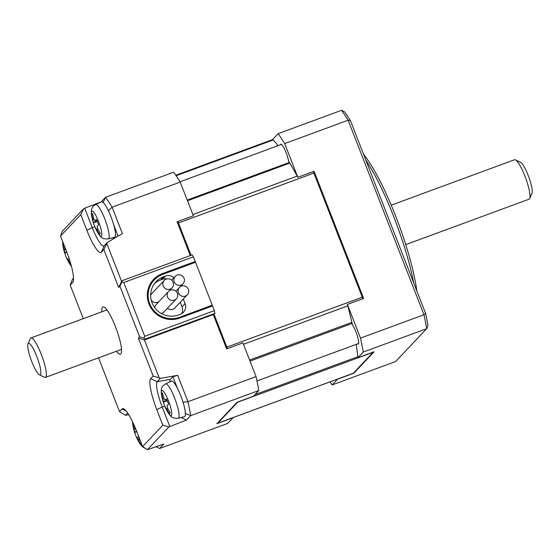 <?xml version="1.0" encoding="UTF-8"?>
<svg xmlns="http://www.w3.org/2000/svg" width="560" height="560" viewBox="0 0 560 560"><rect width="100%" height="100%" fill="white"/><g stroke="black" fill="none" stroke-linecap="round" stroke-linejoin="round"><path stroke-width="0.84" d="M63.903 244.65L63.119 244.937A10.927 2.121 69.8 0 1 63.406 244.104A10.927 2.121 69.8 0 1 63.581 243.985A10.927 2.121 69.8 0 1 63.637 243.971M184.058 278.257A5.383 5.257 43.4 0 0 175.196 276.381A5.383 5.257 43.4 0 0 181.048 285.068A5.383 5.257 43.4 0 0 184.058 278.257M66.36 250.929L65.072 248.983A50.358 49.168 -136.6 0 1 64.288 245.644M66.864 258.622A50.358 4.732 -21.3 0 1 66.843 258.58A50.358 4.732 -21.3 0 1 66.864 258.104L68.152 260.043A50.358 49.168 43.4 0 0 70.735 264.467M66.829 258.545A10.927 2.121 69.8 0 1 64.736 253.162L66.906 252.364M63.119 244.937A50.358 49.168 43.4 0 0 64.197 249.907L64.736 252.644A50.358 4.732 158.7 0 0 64.701 253.078A50.358 4.732 158.7 0 0 64.736 253.162M165.466 407.659A50.358 4.732 -21.3 0 1 165.445 407.624A50.358 4.732 -21.3 0 1 165.466 407.141L166.754 409.087A50.358 49.168 43.4 0 0 169.33 413.504A10.927 2.121 69.8 0 0 169.743 413.539A10.927 2.121 69.8 0 0 169.911 413.42A10.927 2.121 69.8 0 0 170.205 412.587A50.358 49.168 -136.6 0 1 167.622 408.163L167.083 405.433A50.358 4.732 -21.3 0 1 168.588 404.362A10.927 2.121 69.8 0 0 166.46 398.902A50.358 4.732 158.7 0 0 164.955 399.973L166.663 399.357L164.955 399.973L163.674 398.027A50.358 49.168 -136.6 0 1 162.589 393.057A10.927 2.121 69.8 0 0 162.183 393.029A10.927 2.121 69.8 0 0 162.008 393.141A10.927 2.121 69.8 0 0 161.721 393.981A50.358 49.168 43.4 0 0 162.799 398.951L163.338 401.688A50.358 4.732 158.7 0 0 163.296 402.115A50.358 4.732 158.7 0 0 163.338 402.206L167.258 400.757M69.734 260.442A50.358 49.168 -136.6 0 1 69.027 259.126L68.488 256.389M166.215 279.118A5.383 5.257 43.4 0 0 163.212 285.936A5.383 5.257 43.4 0 0 172.074 287.812A5.383 5.257 43.4 0 0 166.215 279.118M185.353 296.1A5.383 5.257 43.4 0 0 188.356 289.282A5.383 5.257 43.4 0 0 179.494 287.413A5.383 5.257 43.4 0 0 185.353 296.1M127.624 413.007L125.447 415.31L119.525 411.649L122.017 409.01A28.483 5.53 69.8 0 1 123.69 408.856A28.483 5.53 69.8 0 1 136.542 430.962L142.625 446.565L162.848 425.173L156.765 409.577A28.483 5.53 69.8 0 1 150.689 378.693L153.181 376.061L138.397 338.142L139.643 336.826L119.882 286.139L118.636 287.455L103.852 249.536L101.36 252.175A28.483 5.53 69.8 0 1 86.835 230.223L80.759 214.627L60.529 236.012L66.612 251.608A28.483 5.53 69.8 0 1 73.073 281.89A28.483 5.53 69.8 0 1 72.688 282.492L70.196 285.131L72.422 279.321L73.514 278.173M125.447 415.31L128.744 414.722M60.529 236.012L62.258 231.343L83.727 208.642L84.693 208.194L92.295 227.689L94.843 226.702M101.297 201.845L84.693 208.194M101.346 201.74L105.567 197.281L102.977 202.853M173.663 172.186L105.567 197.281A157.633 30.618 69.8 0 1 112.112 207.179L180.215 182.084A157.633 30.618 -110.2 0 0 173.663 172.186M164.773 406.063L162.218 407.05L169.82 426.545L168.861 426.993L147.392 449.694L163.821 444.045L159.6 448.511L227.696 423.416L233.086 417.718A136.199 26.453 69.8 0 1 232.995 417.62M70.196 285.131L83.272 318.668M98.546 357.833L119.525 411.649M80.759 214.627L83.727 208.642M190.274 255.563L177.1 221.774L193.354 215.782L180.215 182.084M101.878 311.808A25.221 4.9 69.8 0 1 102.571 307.195A25.221 4.9 69.8 0 1 102.97 306.929A25.221 4.9 69.8 0 1 115.864 327.768A25.221 4.9 69.8 0 1 120.813 353.99A25.221 4.9 69.8 0 1 120.407 354.256A25.221 4.9 69.8 0 1 116.417 351.253M233.086 417.718L216.832 423.71L237.16 402.22L253.407 396.228L258.797 390.537A157.633 30.618 -110.2 0 0 256.053 376.607L242.914 342.909L226.667 348.901L213.283 314.58L144.41 339.955L159.194 377.874L160.349 378.399L157.234 381.696L150.689 378.693M256.053 376.607L187.957 401.702A157.633 30.618 69.8 0 1 190.694 415.632L258.797 390.537M185.066 413.406L190.694 415.632L186.48 420.091L181.195 417.501M169.82 426.545L186.48 420.091M177.415 293.314A5.383 5.257 43.4 0 0 168.553 291.445A5.383 5.257 43.4 0 0 174.405 300.132A5.383 5.257 43.4 0 0 177.415 293.314M176.372 298.837L163.905 312.018A5.383 5.257 -136.6 0 1 161.308 313.502M159.6 448.511L156.191 446.705M154.637 447.244L155.82 446.929A18.914 3.675 -110.2 0 0 156.177 446.712M101.36 252.175L104.216 245.707A23.38 4.543 69.8 0 1 103.985 245.896A23.38 4.543 69.8 0 1 92.295 227.689L86.835 230.223M112.84 237.72A21.021 4.081 -110.2 0 0 113.764 238.637M118.083 236.103L113.715 224.882A18.914 3.675 69.8 0 1 114.926 237.027A18.914 3.675 69.8 0 1 114.562 237.251L108.318 238.938C100.457 238.994 101.591 237.3 98.091 233.149A13.433 2.611 -110.2 0 0 101.465 236.173A13.433 2.611 -110.2 0 0 98.595 221.606A13.433 2.611 -110.2 0 0 91.749 211.253A13.433 2.611 -110.2 0 0 91.616 215.572A50.442 50.442 0 0 0 93.373 222.761A50.358 4.732 158.7 0 0 93.408 222.845L97.328 221.396M113.715 224.882A18.914 3.675 -110.2 0 0 101.486 201.754L95.634 204.526A18.34 3.563 69.8 0 1 105.014 219.506A18.34 3.563 69.8 0 1 108.668 238.721A18.34 3.563 69.8 0 1 108.318 238.938M108.206 210.756L112.112 207.179L122.402 233.569L107.331 242.417L106.827 243.558L121.611 281.47L122.479 280.546L121.961 281.946L123.767 282.492L144.746 336.301L143.857 338.093L145.285 339.031L144.41 339.955L138.397 338.142M278.04 145.656A136.199 26.453 -110.2 0 0 273.259 139.937A136.199 26.453 69.8 0 0 272.748 139.384L278.131 133.686A157.633 30.618 69.8 0 1 284.683 143.584L297.822 177.289A136.199 26.453 -110.2 0 0 297.185 176.106A136.199 26.453 -110.2 0 0 289.779 163.086A136.199 26.453 69.8 0 0 288.589 161.14A10.927 2.121 69.8 0 0 284.9 149.828A10.927 2.121 69.8 0 0 280.742 144.214A10.927 2.121 69.8 0 0 280.343 144.809M153.181 376.061L159.194 377.874M139.643 336.826L143.857 338.093M119.882 286.139L121.961 281.946M118.636 287.455L121.611 281.47M103.852 249.536L106.827 243.558M104.216 245.707L107.331 242.417M147.392 449.694L142.625 446.565M168.861 426.993L162.848 425.173M156.765 409.577L162.218 407.05A23.38 4.543 69.8 0 1 157.234 381.696L170.415 379.344L172.907 376.712L177.667 375.312L160.349 378.399M391.209 205.191L514.556 159.74A21.021 4.081 69.8 0 1 515.459 159.852A21.021 4.081 69.8 0 1 525.658 178.052A21.021 4.081 69.8 0 1 529.704 198.513A21.021 4.081 69.8 0 1 529.424 198.954A21.021 4.081 69.8 0 1 529.095 199.185L405.741 244.636M297.822 177.289L314.069 171.297L363.636 298.424L347.382 304.416L360.521 338.114A157.633 30.618 69.8 0 1 363.265 352.037L357.875 357.735L374.129 351.75L353.808 373.233L337.554 379.225L332.164 384.916A157.633 30.618 69.8 0 1 330.057 381.85M217.756 423.234L353.178 373.331A5.887 1.141 -110.2 0 0 353.269 373.268L217.847 423.171A5.887 1.141 69.8 0 1 217.756 423.234A5.887 1.141 69.8 0 1 217.378 423.129M217.847 423.171L237.692 402.185A5.887 1.141 -110.2 0 0 237.804 401.982M122.479 280.546L192.129 254.884L193.417 256.83L123.767 282.492M177.723 221.543L190.897 255.339M177.835 221.501A5.887 1.141 69.8 0 1 178.458 222.978L313.88 173.075A5.887 1.141 -110.2 0 0 313.257 171.598M191.051 255.283L178.458 222.978M177.667 375.312L187.957 401.702L182.882 402.29M144.746 336.301L214.389 310.632L214.928 313.369L145.285 339.031M213.283 314.58L214.928 313.369M154.154 280.028A23.121 22.575 43.4 0 0 154.091 280.098A23.121 22.575 43.4 0 0 152.019 308.42A23.121 22.575 43.4 0 0 179.249 317.429L179.683 318.073A23.961 23.394 -136.6 0 1 148.96 303.975A23.961 23.394 -136.6 0 1 162.351 273.623L162.512 274.456M194.698 262.598L195.237 261.506L162.351 273.623M195.237 261.506L193.417 256.83M214.389 310.632L212.569 305.956L211.365 305.592L179.249 317.429L212.261 305.179L195.545 262.283L162.652 274.407A23.121 22.575 43.4 0 0 154.217 279.965A23.121 22.575 43.4 0 0 152.138 308.287A23.121 22.575 43.4 0 0 179.375 317.296M179.683 318.073L212.569 305.956M170.415 379.344A21.021 4.081 -110.2 0 0 169.799 381.878M353.808 373.233L353.381 373.149M363.265 352.037L426.72 328.657L395.619 361.536L332.164 384.916M237.692 402.185L373.114 352.282A5.887 1.141 -110.2 0 0 373.226 352.079M357.875 357.735A136.199 26.453 -110.2 0 0 357.784 356.741A136.199 26.453 -110.2 0 0 356.188 344.386M357.539 343.889A10.927 2.121 69.8 0 0 358.232 344.078A10.927 2.121 69.8 0 0 357.469 336.161A10.927 2.121 69.8 0 0 352.457 324.947A136.199 26.453 -110.2 0 0 351.876 322.371A136.199 26.453 -110.2 0 0 347.774 305.858A136.199 26.453 69.8 0 0 347.382 304.416M165.445 407.624A50.442 50.442 0 0 0 168.021 412.503C171.57 416.696 170.366 418.341 178.248 418.299A18.34 3.563 69.8 0 0 178.598 418.082A18.34 3.563 69.8 0 0 174.685 398.195A18.34 3.563 69.8 0 0 165.564 383.887L171.416 381.115A18.914 3.675 69.8 0 1 177.373 388.164L172.907 376.712M178.248 418.299L184.492 416.612A18.914 3.675 -110.2 0 0 184.856 416.388A18.914 3.675 -110.2 0 0 177.373 388.164M373.114 352.282L353.269 373.268M529.704 198.513L532 193.277A16.814 3.269 -110.2 0 0 528.759 176.904A16.814 3.269 -110.2 0 0 520.604 162.344L515.459 159.852M284.683 143.584L348.138 120.204L350.434 120.638A155.113 30.128 69.8 0 0 344.68 111.944L341.586 110.306L278.131 133.686M341.586 110.306A157.633 30.618 69.8 0 1 348.138 120.204L423.976 314.734L360.521 338.114M313.88 173.075L362.278 297.22L226.856 347.123L214.06 314.293M362.824 298.725A5.887 1.141 -110.2 0 0 362.278 297.22M213.934 314.426L227.283 348.67M226.856 347.123A5.887 1.141 69.8 0 1 227.402 348.628M28 343.868L30.296 338.632A21.021 4.081 69.8 0 1 30.576 338.184A21.021 4.081 69.8 0 1 30.905 337.96A21.021 4.081 69.8 0 1 41.65 355.327A21.021 4.081 69.8 0 1 45.773 377.181A21.021 4.081 69.8 0 1 45.444 377.405A21.021 4.081 69.8 0 1 44.541 377.293L39.396 374.794A16.814 3.269 69.8 0 1 31.241 360.241A16.814 3.269 69.8 0 1 28 343.868A16.814 3.269 69.8 0 1 28.224 343.511A16.814 3.269 69.8 0 1 36.799 356.475A16.814 3.269 69.8 0 1 40.383 374.703A16.814 3.269 69.8 0 1 39.396 374.794M426.72 328.657L427.987 325.612A155.113 30.128 69.8 0 0 425.579 313.376L423.976 314.734A157.633 30.618 69.8 0 1 426.72 328.657M140.644 441.49A50.358 49.168 -136.6 0 1 138.95 438.48L138.418 435.75M141.414 443.45A10.927 2.121 69.8 0 1 141.071 443.856A10.927 2.121 69.8 0 1 140.658 443.821L141.358 443.562M136.794 437.976A50.358 4.732 -21.3 0 1 136.773 437.941A50.358 4.732 -21.3 0 1 136.794 437.458L138.082 439.404A50.358 49.168 43.4 0 0 140.658 443.821M136.794 437.458L138.341 436.877M136.759 437.899A10.927 2.121 69.8 0 1 135.667 435.309A10.927 2.121 69.8 0 1 134.666 432.516L136.836 431.718M95.501 228.228A10.927 2.121 69.8 0 1 94.409 225.638A10.927 2.121 69.8 0 1 93.408 222.845M92.757 214.263L91.791 214.62A50.358 49.168 43.4 0 0 92.869 219.59L93.408 222.327A50.358 4.732 158.7 0 0 93.373 222.761M91.791 214.62A10.927 2.121 69.8 0 1 92.253 213.668A10.927 2.121 69.8 0 1 92.666 213.696A50.358 49.168 -136.6 0 0 93.744 218.666L94.969 220.647L96.733 219.996M95.536 228.305A50.358 4.732 -21.3 0 1 95.515 228.263A50.358 4.732 -21.3 0 1 95.536 227.787L96.824 229.733A50.358 49.168 43.4 0 0 99.4 234.15A10.927 2.121 69.8 0 0 99.813 234.178A10.927 2.121 69.8 0 0 100.275 233.226A50.358 49.168 -136.6 0 1 97.692 228.809L97.16 226.072A50.358 4.732 -21.3 0 1 98.658 225.001A10.927 2.121 69.8 0 0 97.65 222.208A10.927 2.121 69.8 0 0 96.53 219.541A50.358 4.732 158.7 0 0 95.032 220.612L96.726 219.989M350.434 120.638L425.579 313.376M211.757 305.711L212.261 305.179M136.276 430.297L135.002 428.344A50.358 49.168 -136.6 0 1 134.358 425.677M133.644 424.081L133.049 424.298A10.927 2.121 69.8 0 1 133.35 423.451M133.049 424.298A50.358 49.168 43.4 0 0 134.127 429.268L134.666 432.005A50.358 4.732 158.7 0 0 134.631 432.432A50.358 4.732 158.7 0 0 134.666 432.516M99.4 234.15L100.1 233.891M150.647 295.498A5.383 5.257 -136.6 0 1 151.788 293.594L164.255 280.413M159.026 301.518A5.383 5.257 -136.6 0 1 151.172 299.985M183.316 299.033L185.094 303.59A8.407 8.211 -136.6 0 1 180.397 314.244L178.465 314.958A20.601 20.111 -136.6 0 1 154.203 306.929A20.601 20.111 -136.6 0 1 156.051 281.701A20.601 20.111 -136.6 0 1 163.569 276.745L165.501 276.031A8.407 8.211 -136.6 0 1 173.971 277.676M166.922 278.915A8.407 8.211 43.4 0 0 162.449 279.258L160.51 279.972A20.601 20.111 43.4 0 0 154.616 283.402M181.713 313.621A8.407 8.211 43.4 0 0 182.042 306.824L180.264 302.26M154.7 307.643A5.383 5.257 -136.6 0 1 156.086 304.626L168.553 291.445M187.313 294.805L174.846 307.986A5.383 5.257 -136.6 0 1 167.475 308.238M363.608 154.441A89.957 17.472 69.8 0 1 416.815 290.899M365.792 160.027A92.477 17.962 69.8 0 1 413.749 283.045M162.687 393.624L161.721 393.981M165.431 407.582A10.927 2.121 69.8 0 1 163.338 402.206M169.33 413.504L170.03 413.252M62.853 241.962A13.433 2.611 -110.2 0 0 62.944 245.889A50.442 50.442 0 0 0 64.701 253.078M66.843 258.58A50.442 50.442 0 0 0 69.419 263.466A13.433 2.611 -110.2 0 0 71.386 266.105M65.24 249.529L64.197 249.907M66.731 251.909L64.736 252.644M69.286 259.63L68.152 260.043M73.332 281.036L72.688 282.492M125.965 410.823L122.017 409.01M297.185 176.106L192.871 214.543M187.502 200.774L289.779 163.086M176.106 175.742L273.259 139.937M357.784 356.741L254.905 394.646M351.876 322.371L249.599 360.059M243.46 344.295L347.774 305.858M132.65 421.96A13.433 2.611 -110.2 0 0 132.874 425.243L132.559 421.764M145.712 448.588L142.905 447.153L139.349 442.82A13.433 2.611 -110.2 0 0 142.408 446.019M168.021 412.503A13.433 2.611 -110.2 0 0 171.395 415.527A13.433 2.611 -110.2 0 0 168.525 400.967A13.433 2.611 -110.2 0 0 161.679 390.614A13.433 2.611 -110.2 0 0 161.539 394.926C160.825 390.257 161.441 387.093 163.408 385.455L165.564 383.887M134.127 429.268L135.17 428.883M136.661 431.27L134.666 432.005M138.341 436.891L136.836 437.444M139.216 438.984L138.082 439.404M97.958 229.313L96.824 229.733M93.912 219.212L92.869 219.59M97.146 220.948L93.408 222.327M160.51 279.972L163.569 276.745M162.449 279.258L165.501 276.031M182.042 306.824L185.094 303.59M163.835 398.566L162.799 398.951M167.076 400.309L163.338 401.688M167.888 408.667L166.754 409.087M183.015 283.773L180.075 286.888M71.435 266.315L69.419 263.466M62.944 245.889L62.671 241.486M175.777 175.252L272.839 139.489M187.229 200.074L289.38 162.435M256.963 380.947L358.631 343.483M95.634 204.526L93.478 206.094C91.511 207.739 90.895 210.896 91.616 215.572M30.905 337.96L106.96 309.932M250.012 361.109L352.128 323.477L250.012 361.109M136.773 437.941A50.442 50.442 0 0 0 139.349 442.82M175.196 276.381L171.626 280.161M45.444 377.405L121.499 349.377M180.019 181.776L281.435 144.403M172.074 287.812L169.134 290.92M179.494 287.413L175.924 291.186M161.539 394.926A50.442 50.442 0 0 0 163.296 402.115M132.874 425.243A50.442 50.442 0 0 0 134.631 432.432M95.515 228.263A50.442 50.442 0 0 0 98.091 233.149"/></g></svg>
